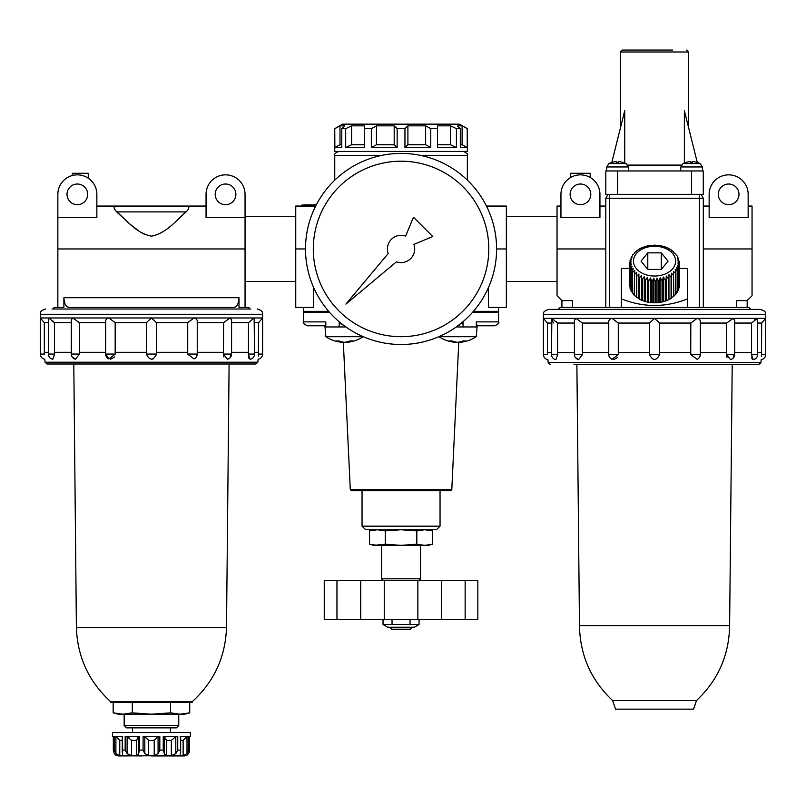 <?xml version="1.0" encoding="UTF-8"?>
<svg xmlns="http://www.w3.org/2000/svg" width="806" height="806" viewBox="0 0 806 806"><rect width="100%" height="100%" fill="white"/><g stroke="black" fill="none" stroke-linecap="round" stroke-linejoin="round"><path stroke-width="1.21" d="M197.238 321.806L197.178 322.662C197.682 320.133 196.624 318.572 193.984 317.977L187.717 322.662L187.717 352.303L156.566 352.303L156.606 354.056C153.17 360.776 149.735 360.776 146.299 354.056L146.329 352.303L115.177 352.303L115.268 354.056L108.921 358.922L105.838 354.056M105.667 352.303L79.32 352.303L79.451 354.056L75.502 359.214L73.406 357.743M71.311 352.303L54.435 352.303L54.596 354.056L52.803 359.254A5.269 5.269 0 0 1 48.36 354.056L48.763 317.977L40.3 317.977L41.721 319.609M48.36 352.303L44.32 352.303L44.481 354.056C44.935 360.776 44.935 360.776 44.481 354.056L40.3 354.056A5.269 5.269 0 0 0 44.814 359.264L45.065 362.216L47.01 364L255.885 364L257.829 362.216L45.065 362.216M110.533 359.264L114.583 356.947M151.327 359.264L153.452 358.861M196.755 356.03L197.238 354.056L187.627 354.056L193.984 358.922A5.269 5.269 0 0 0 197.238 354.056L197.238 321.745M231.584 354.056L231.584 319.75L230.042 317.977L223.584 322.662L223.443 354.056L231.584 354.056A5.269 5.269 0 0 1 227.393 359.214L223.443 354.056L223.887 356.947M230.365 356.04L230.707 354.398M248.429 356.927L249.215 358.861M262.151 318.491L258.575 322.662L258.424 354.056C257.97 360.776 257.97 360.776 258.424 354.056L258.263 356.081M258.575 352.303L254.545 352.303M248.308 354.056L254.545 354.056A5.269 5.269 0 0 1 250.092 359.254L248.308 354.056L248.47 352.303L231.584 352.303M223.584 352.303L197.238 352.303M187.717 352.303L187.627 354.056M146.299 354.056L156.606 354.056L156.555 354.841M245.054 217.57L245.054 194.347A19.495 19.495 0 0 0 225.549 174.852A19.495 19.495 0 0 0 206.054 194.347L206.054 217.57L245.054 217.57L245.054 307.449L248.953 307.449L248.953 309.01M67.311 306.844L69.387 307.449L233.508 307.449C236.853 307.207 238.687 303.963 239.009 297.696L239.009 307.449L245.054 307.449M69.387 307.449C66.052 307.217 64.218 303.973 63.896 297.696L63.896 307.449L53.952 307.449L53.952 309.01M123.268 218.003L116.679 211.897C124.93 218.063 135.358 233.166 151.558 236.158C167.648 232.954 177.955 218.124 186.226 211.897L116.679 211.897C113.344 208.089 113.233 206.135 116.346 206.054L186.549 206.054C189.662 206.124 189.551 208.079 186.226 211.897M88.267 178.197L88.267 173.29L72.359 173.29L72.359 175.496M179.466 218.154L175.96 221.307M145.342 234.778L140.294 231.987M139.055 231.141L131.197 224.995M235.886 194.347A10.337 10.337 0 0 0 220.381 185.4A10.337 10.337 0 0 0 220.381 203.303A10.337 10.337 0 0 0 235.886 194.347M87.683 194.347A10.337 10.337 0 0 0 72.187 185.4A10.337 10.337 0 0 0 72.187 203.303A10.337 10.337 0 0 0 87.683 194.347M57.851 217.57L96.851 217.57L96.851 194.347A19.495 19.495 0 0 0 77.346 174.852A19.495 19.495 0 0 0 57.851 194.347L57.851 307.449M250.898 309.01L51.997 309.01M259.794 321.221L258.575 322.662L254.545 322.662M254.545 354.056L254.142 317.977L248.47 322.662L248.47 352.303M257.829 362.216L258.091 359.264A5.269 5.269 0 0 0 262.605 354.056L262.605 317.977L151.447 317.977L146.329 322.662L146.329 352.303M248.47 322.662L231.584 322.662M223.584 322.662L197.238 322.662M187.717 322.662L156.566 322.662L156.566 352.303M156.566 322.662L151.447 317.977L108.911 317.977C106.281 318.561 105.223 320.123 105.727 322.662M146.329 322.662L115.177 322.662L115.177 352.303M115.177 322.662L108.911 317.977L72.852 317.977L71.311 319.781M105.667 322.662L79.32 322.662L79.32 352.303M79.32 322.662L72.852 317.977L48.763 317.977L54.435 322.662L54.435 352.303M71.311 322.662L54.435 322.662L52.974 321.06M48.36 322.662L44.32 322.662L44.32 352.303M44.32 322.662L40.3 317.977L40.3 314.28C41.318 312.678 38.406 311.469 45.569 309.01M105.667 321.806L105.707 321.08M114.089 207.616L114.674 209.459M188.241 209.429L188.806 207.616M122.24 740.351L119.762 740.351L115.903 736.634L114.281 736.452L114.281 750.104L113.354 750.104L113.324 750.739L113.324 736.553L112.447 736.452L113.354 736.452L113.354 750.104L114.22 753.63L116.346 755.615L141.705 755.947M186.438 755.595L187.869 754.567M186.428 755.615L118.301 755.947M189.541 736.452L189.581 750.739L189.581 736.452L190.448 736.452L190.448 732.553L112.447 732.553L112.447 736.452M187.002 753.63L183.143 755.615L183.143 740.351L187.002 736.634L188.624 736.452L187.002 736.634L187.002 753.63L188.624 750.104L189.541 750.104L188.675 753.63M180.363 753.67L180.363 755.615L183.758 755.544M180.383 736.634L180.665 752.21L180.363 755.615L179.678 755.282M175.799 753.63L171.346 755.615L171.346 740.351L175.799 736.634L177.743 736.452L175.799 736.634L175.799 753.63L177.743 750.104L180.252 750.104M171.346 740.351L166.54 740.351L166.54 755.615L172.393 755.544M166.54 755.615L164.313 754.023M166.54 740.351L164.333 736.634L163.245 736.452L163.245 750.104L164.333 753.63L164.333 736.593L164.333 753.257M158.067 736.634L154.228 740.351L148.677 740.351L144.828 736.634L143.085 736.452L159.82 736.452L158.067 736.634L158.067 753.63L159.82 750.104L163.245 750.104M158.067 753.63L154.228 755.615L148.677 755.615L144.828 753.63L143.085 750.104L139.65 750.104L138.572 753.63L138.561 736.593L139.65 736.452L138.572 736.634L136.355 740.351L136.355 755.615L138.582 753.983M136.355 740.351L131.549 740.351L131.549 755.615L136.355 755.615M131.549 755.615L127.106 753.63L130.34 755.524M139.65 750.104L139.65 736.452L125.162 736.452L125.162 750.104L127.106 753.63L127.106 736.634L125.162 736.452L127.106 736.634L129.565 738.236M123.227 755.282L122.532 755.615L122.643 750.104L125.162 750.104M119.762 740.351L119.762 755.615L122.532 755.615L122.532 753.67M119.762 755.615L115.903 753.63L114.281 750.104M116.457 754.245L117.948 755.192M117.968 755.202L118.986 755.524M151.447 755.947L184.604 755.947M131.549 740.351L127.106 736.634M122.522 736.634L122.643 750.104M132.315 702.52L132.315 712.847L122.744 714.217L113.172 712.847L118.915 713.985M113.172 702.52L113.172 712.847L118.301 714.217L151.447 714.217L170.59 712.847L170.59 702.52M189.732 702.52L189.732 712.847L180.161 714.217L189.732 712.847L184.604 714.217L151.447 714.217L132.315 712.847M180.161 714.217L170.59 712.847M192.201 702.52L110.694 702.52L110.503 701.542L192.402 701.542L192.201 702.52M114.281 736.452L122.643 736.452M163.245 736.452L177.743 736.452L177.743 750.104M180.252 736.452L188.624 736.452L188.624 750.104M124.154 725.481L178.751 725.481L176.353 727.868L126.542 727.868L124.154 725.481L124.154 714.217M301.595 205.147L306.471 204.875L301.595 205.147L307.449 205.147L307.449 206.326L301.595 206.326L301.595 205.147M316.244 204.926L307.449 205.147M383.041 619.451L383.041 624.509L419.06 624.509L419.06 619.451M392.038 619.451L392.038 624.509M419.06 624.509L414.314 627.249L387.787 627.249L383.041 624.509M373.752 529.754L369.531 530.882L377.41 529.754L369.531 530.882L369.531 544.221L377.41 545.35L369.531 544.221L373.752 545.35L385.288 544.221L401.045 545.35L377.41 545.35M377.41 529.754L385.288 530.882L385.288 544.221M428.349 545.35L401.045 545.35L416.813 544.221L416.813 530.882L424.691 529.754L432.57 530.882L432.57 544.221L424.691 545.35L432.57 544.221L428.349 545.35M341.784 128.658L341.784 147.548L334.863 147.548L339.991 144.748L339.991 125.847L334.863 128.658L339.991 125.847L344.736 125.847L341.784 128.658L345.683 128.658L345.683 147.548L351.597 144.748L351.597 125.847L345.683 128.658M334.863 147.548L334.752 128.658L342.55 124.154L459.551 124.154L467.349 128.658L462.11 125.847L457.355 125.847L460.317 128.658L456.418 128.658L450.504 125.847L437.517 125.847L437.517 128.658L430.767 128.658L425.639 125.847L407.907 125.847L404.955 128.658L397.146 128.658L394.194 125.847L376.462 125.847L371.334 128.658L364.584 128.658L364.584 125.847L351.597 125.847M467.238 128.658L467.238 147.548L462.11 144.748L462.11 125.847M462.11 144.748L460.317 144.748M460.317 128.658L460.317 147.548L467.238 147.548M456.418 128.658L456.418 147.548L450.504 144.748L450.504 125.847M456.418 147.548L437.517 147.548L437.517 125.847M450.504 144.748L437.517 144.748M430.767 128.658L430.767 147.548L425.639 144.748L425.639 125.847M425.639 144.748L407.907 144.748L407.907 125.847M404.955 128.658L404.955 147.548L407.907 144.748M397.146 128.658L397.146 147.548L394.194 144.748L394.194 125.847M394.194 144.748L376.462 144.748L376.462 125.847M371.334 128.658L371.334 147.548L376.462 144.748M345.683 147.548L364.584 147.548L364.584 125.847M364.584 144.748L351.597 144.748M486.431 206.054L506.349 206.054L506.349 307.449L488.607 307.449L488.275 287.954M310.37 204.926L310.37 206.094L307.449 206.326M315.65 206.094L310.37 206.094M301.595 206.054L295.752 206.054L295.752 307.449L313.494 307.449L313.554 287.339M440.046 490.753L362.045 490.753L362.045 526.167L440.046 526.167L440.046 490.753M342.087 341.915L342.087 342.268A33.57 33.57 0 0 1 325.866 336.696A33.57 33.57 0 0 0 342.087 342.268A33.53 23.706 -90 0 1 336.555 340.928A32.19 22.759 -90 0 0 338.994 340.928A33.53 23.706 90 0 0 344.515 342.268A33.53 23.706 -90 0 0 350.046 340.928A32.19 22.759 90 0 0 352.474 340.928A33.53 23.706 90 0 1 346.953 342.268A33.57 33.57 0 0 0 363.163 336.696L325.866 336.696L325.02 326.954L325.795 326.954L325.795 321.876L303.55 321.876L303.55 312.134L304.325 311.348M325.795 325.775L325.1 325.775L325.795 321.876M477.081 325.775L494.652 325.775L477.081 325.775M494.652 325.775C498.239 324.133 499.539 322.833 498.551 321.876L476.306 321.876L477.001 325.775M339.316 321.876L339.054 326.954L325.795 326.954M339.054 326.954L345.865 326.954M418.908 580.451L420.551 578.809L381.55 578.809L381.55 545.35M336.958 619.451L324.254 619.451L324.254 580.451L336.958 580.451L336.958 619.451L477.847 619.451L477.847 580.451L441.386 580.451L441.386 619.451M441.386 580.451L336.958 580.451M385.288 530.882L401.045 529.754L416.813 530.882M428.349 529.754L432.57 530.882L424.691 529.754M424.691 545.35L416.813 544.221M467.349 128.658L467.349 151.447L334.752 151.447L334.752 128.658M430.767 147.548L404.955 147.548M397.146 147.548L371.334 147.548M339.054 321.876L343.799 325.453L339.487 323.045M456.236 326.954L463.047 326.954L463.047 321.876L461.949 323.74M460.025 324.868L458.292 325.453L462.785 321.876M476.306 321.876L476.306 326.954L477.081 326.954L477.081 325.604M498.551 307.449L498.551 311.348L473.414 311.348M328.687 311.348L303.55 311.348L303.55 307.449M350.298 489.635L451.803 489.635L450.635 490.753L351.466 490.753L350.298 489.635L343.326 342.137M325.02 325.775L307.449 325.775L325.02 325.775M455.148 342.268A33.53 23.706 -90 0 1 449.617 340.928A32.19 22.759 -90 0 0 452.055 340.928A33.53 23.706 90 0 0 457.586 342.268A33.53 23.706 -90 0 0 463.107 340.928A32.19 22.759 90 0 0 465.546 340.928A33.53 23.706 90 0 1 460.014 342.268A33.57 33.57 0 0 0 476.235 336.696L438.938 336.696A33.57 33.57 0 0 0 455.148 342.268L455.148 341.915M477.081 326.954L476.235 336.696A33.57 33.57 0 0 1 460.014 342.268L460.014 341.915M476.306 326.954L463.047 326.954M440.046 526.167L436.459 529.754L365.642 529.754L362.045 526.167M341.784 144.748L339.991 144.748M412.309 627.249L410.355 629.204L391.746 629.204L389.792 627.249M410.053 619.451L410.053 624.509M305.504 248.953A95.551 95.551 0 0 1 448.821 166.197A95.551 95.551 0 0 1 448.821 331.699A95.551 95.551 0 0 1 305.504 248.953L295.752 248.953M313.302 248.953A87.753 87.753 0 0 1 444.922 172.958A87.753 87.753 0 0 1 444.922 324.939A87.753 87.753 0 0 1 313.302 248.953M432.762 236.541L413.458 217.237L405.63 236.098A13.652 13.652 0 0 0 388.19 253.537L345.895 304.104L396.461 261.809A13.652 13.652 0 0 0 413.911 244.369L432.762 236.541M754.557 319.992L756.068 318.844M659.661 355.224L659.701 354.449C656.275 361.169 652.84 361.169 649.394 354.449L649.435 352.685L649.394 354.449L659.701 354.449L659.671 352.685L690.823 352.685L690.732 354.449L690.823 323.055L659.671 323.055L659.671 352.685M659.671 323.055L654.553 318.37L649.435 323.055L649.435 352.685L618.283 352.685L618.373 354.449L612.016 359.315L610.323 358.136M608.762 352.685L582.416 352.685L582.557 354.449L578.607 359.597L576.502 358.136M574.416 352.685L557.53 352.685L557.692 354.449L555.908 359.647A5.269 5.269 0 0 1 551.455 354.449L551.858 318.37L543.395 318.37L544.816 320.002M551.455 352.685L547.425 352.685L547.576 354.449C548.03 361.169 548.03 361.169 547.576 354.449L543.395 354.449L543.395 314.662C544.413 313.06 541.511 311.862 548.664 309.403L558.215 309.403L560.17 307.449L748.925 307.449L750.88 309.403L760.431 309.403L548.664 309.403M613.628 359.657L617.678 357.34M699.85 356.423L700.333 354.449L690.732 354.449L697.079 359.315A5.269 5.269 0 0 0 700.333 354.449L700.333 322.199M734.689 354.449L734.689 320.143L733.148 318.37L726.68 323.055L726.549 354.449L734.689 354.449A5.269 5.269 0 0 1 730.498 359.597L726.549 354.449L726.992 357.34M733.47 356.423L733.813 354.781M751.524 357.32L752.32 359.254M765.257 318.884L761.68 323.055L761.519 354.449C761.066 361.169 761.066 361.169 761.519 354.449L761.368 356.474M761.68 352.685L757.64 352.685M751.404 354.449L757.64 354.449A5.269 5.269 0 0 1 753.197 359.647L751.404 354.449L751.565 352.685L734.689 352.685M726.68 352.685L700.333 352.685M653.737 302.502L653.737 278.231L655.197 281.546L655.197 302.784L652.165 302.713A24.956 17.651 180 0 1 651.711 302.673L651.711 281.445L650.482 277.989L648.729 281.072L648.729 302.3A24.956 17.651 180 0 1 648.296 302.23L648.296 280.992L647.319 277.435L645.415 280.327L645.415 301.565A24.956 17.651 180 0 1 644.991 301.444L644.991 280.206L644.296 276.569L642.271 279.269L642.271 300.507A24.956 17.651 180 0 1 641.878 300.346L641.465 275.42L639.36 277.909L639.36 299.147A24.956 17.651 180 0 1 639.007 298.945L638.896 274L636.75 276.277L636.75 297.515A24.956 17.651 180 0 1 636.438 297.283L636.629 272.337L634.493 274.413L634.493 295.641A24.956 17.651 180 0 1 634.221 295.379L634.705 270.463L632.619 272.337L632.619 293.565A24.956 17.651 180 0 1 632.408 293.283L632.408 272.045L633.173 268.428L631.179 270.091L631.179 291.329A24.956 17.651 180 0 1 631.017 291.026L631.017 269.788L632.055 266.262L630.181 267.733L630.181 288.971A24.956 17.651 180 0 1 630.091 288.649L630.091 267.421L631.38 264.005L629.667 265.295L629.667 286.533A24.956 17.651 180 0 1 629.637 286.211L629.637 264.973L631.148 261.698L629.677 262.293M654.553 245.175L647.621 245.84L641.636 247.785M641.878 248.701L641.465 247.986L638.946 249.185M639.007 250.102L638.896 249.407L636.518 250.857M636.438 251.764L636.629 251.059L634.372 252.772M634.221 253.658L632.569 254.938M632.408 255.764L631.148 257.326M632.055 257.134L630.181 260.076M629.667 262.514L631.38 259.401L630.091 260.398L630.292 259.441M652.165 302.713L652.165 281.475L653.737 278.231M655.197 302.784A24.956 17.651 180 0 0 655.651 302.774L655.651 281.536L657.001 278.151L658.663 281.314L658.663 302.552A24.956 17.651 180 0 0 659.107 302.492L662.048 301.978L662.048 280.74L660.215 277.758L659.107 281.254L659.107 302.492M662.048 301.978A24.956 17.651 180 0 0 662.482 301.877L662.482 280.639L663.318 277.042L665.282 279.843L665.282 301.071A24.956 17.651 180 0 0 665.696 300.93L668.315 299.862L668.315 278.624L666.25 276.025L665.696 300.93M668.315 299.862A24.956 17.651 180 0 0 668.698 299.681L668.96 274.735L671.086 277.133L671.086 298.361A24.956 17.651 180 0 0 671.418 298.149L671.378 273.194L673.524 275.37L673.524 296.608A24.956 17.651 180 0 0 673.816 296.356L673.484 271.421L675.599 273.395L675.599 294.633A24.956 17.651 180 0 0 675.841 294.351L675.841 273.123L675.206 269.466L677.262 271.229L677.262 292.467A24.956 17.651 180 0 0 677.443 292.175L677.443 270.937L676.536 267.36L678.481 268.922L678.481 290.16A24.956 17.651 180 0 0 678.602 289.848L678.602 268.62L677.443 265.144L679.236 266.524L679.236 287.752A24.956 17.651 180 0 0 679.297 287.44L679.297 266.202L677.896 262.857L679.508 264.066L679.508 284.981A24.956 17.651 180 0 1 679.508 285.143A24.956 17.651 180 0 1 679.508 285.304L679.508 264.066A24.956 17.651 180 0 0 679.508 263.905L677.896 260.55L679.297 261.607L679.297 262.726M678.289 258.061L678.602 259.2L677.443 258.263L679.297 261.607M678.481 258.887L677.443 256.872M677.292 256.106L675.841 254.686M675.67 253.83L673.816 252.681M673.695 251.784L671.378 250.203L671.418 250.898M671.398 249.991L668.96 248.661L668.698 249.366M668.839 248.46L666.25 247.371L665.696 248.117M666.038 247.19L659.882 245.538L654.129 245.115M757.64 323.055L761.68 323.055L762.899 321.614M543.395 354.449A5.269 5.269 0 0 0 547.909 359.657L548.171 362.609L760.935 362.609L758.99 364.393L574.013 364.393M757.64 354.449L757.237 318.37L751.565 323.055L751.565 352.685M648.729 302.3L651.711 302.673M645.415 301.565L648.296 302.23M642.271 300.507L644.991 301.444M639.36 299.147L641.878 300.346M636.75 297.515L638.896 298.26L639.007 298.945M634.493 295.641L636.438 296.588M632.619 293.565L634.221 294.653M673.816 295.651L675.599 294.633M671.418 297.464L673.524 296.608M668.698 299.681L671.086 298.361M662.482 301.877L665.282 301.071M655.651 302.774L658.663 302.552M687.699 307.449L687.699 268.448L679.508 268.448M629.637 268.448L621.396 268.448L621.396 298.835C643.5 307.66 665.605 307.66 687.699 298.835M760.935 362.609L761.186 359.657A5.269 5.269 0 0 0 765.7 354.449L765.7 318.37L697.089 318.37L690.823 323.055M751.565 323.055L734.689 323.055M726.68 323.055L700.333 323.055M700.273 323.055C700.777 320.516 699.719 318.954 697.089 318.37L612.016 318.37C609.386 318.954 608.318 320.516 608.822 323.055M649.435 323.055L618.283 323.055L618.283 352.685M618.283 323.055L612.016 318.37L575.958 318.37L574.416 320.143L574.416 354.449A5.269 5.269 0 0 0 578.607 359.597M608.762 323.055L582.416 323.055L582.416 352.685M582.416 323.055L575.958 318.37L551.858 318.37L557.53 323.055L557.53 352.685M574.416 323.055L557.53 323.055L556.069 321.453M551.455 323.055L547.425 323.055L547.425 352.685M547.425 323.055L543.395 318.37M553.551 322.964L551.465 318.894M608.762 322.199L608.802 321.473M617.497 170.953L617.497 194.347L608.056 194.347L605.8 198.246L608.056 194.347L605.8 194.347L605.8 170.953L703.295 170.953L703.295 194.347L701.049 194.347L703.295 198.246L703.295 307.449M617.497 194.347L701.049 194.347L703.295 198.246L699.396 198.246L699.396 307.449M605.8 307.449L605.8 198.246L699.396 198.246L699.396 194.347M611.814 162.449L624.721 110.704L624.721 162.973M697.281 162.449L684.375 110.704L684.375 162.973M590.788 194.347A10.337 10.337 0 0 0 575.283 185.4A10.337 10.337 0 0 0 575.283 203.303A10.337 10.337 0 0 0 590.788 194.347M599.946 217.57L560.946 217.57L560.946 194.347A19.495 19.495 0 0 1 580.451 174.852A19.495 19.495 0 0 1 599.946 194.347L599.946 217.57M738.981 194.347A10.337 10.337 0 0 0 723.486 185.4A10.337 10.337 0 0 0 723.486 203.303A10.337 10.337 0 0 0 738.981 194.347M709.149 194.347L709.149 217.57L748.149 217.57L748.149 194.347A19.495 19.495 0 0 0 728.654 174.852A19.495 19.495 0 0 0 709.149 194.347M572.462 307.449L572.462 300.628L561.923 300.628L557.047 295.752L557.047 206.054L560.946 206.054M748.149 206.054L752.048 206.054L752.048 295.752L747.172 300.628L736.644 300.628L736.644 307.449M621.396 307.449L621.396 298.835M630.091 260.398L630.091 261.084M629.637 262.837L629.637 284.065M677.03 291.46L678.481 290.16M668.96 299.006L668.96 274.735M666.25 300.295L666.25 276.025M663.318 301.313L663.318 277.042M660.215 302.018L660.215 277.758M657.001 302.421L657.001 278.151M672.486 50.053L622.373 50.053L672.486 50.053M700.132 163.588L700.202 163.588A19.495 19.495 0 0 0 697.331 162.449L697.331 162.469A19.485 19.485 0 0 0 692.364 161.623L692.364 162.469L692.364 161.623M700.202 163.588L702.379 166.953L700.202 163.588L682.994 163.588A19.495 19.495 0 0 1 685.866 162.449L685.866 162.449A19.485 19.485 0 0 1 690.833 161.623L690.833 162.469A18.639 18.639 0 0 1 692.364 162.469M626.03 163.588L626.101 163.588A19.495 19.495 0 0 0 623.229 162.449L623.229 162.469A19.485 19.485 0 0 0 618.273 161.623L618.273 162.469L618.273 161.623M606.575 170.953L606.717 166.953L608.893 163.588L606.717 166.953L628.277 166.953L626.101 163.588L608.893 163.588A19.495 19.495 0 0 1 611.764 162.449L611.764 162.449A19.485 19.485 0 0 1 616.731 161.623L616.731 162.469A18.639 18.639 0 0 1 618.273 162.469M675.73 293.626L677.262 292.467M678.602 288.437L679.236 287.752M629.667 286.533L630.091 287.037M630.181 288.971L631.582 290.341M631.179 291.329L632.66 292.558M650.482 302.26L650.482 277.989M647.319 301.706L647.319 277.435M644.296 300.84L644.296 276.569M641.465 299.681L641.465 275.42M638.896 298.26L638.896 274M647.792 252.872L641.042 261.144L647.792 269.426L661.303 269.426L668.063 261.144L661.303 252.872L661.303 269.426L647.792 269.426L647.792 252.872L661.303 252.872M616.731 161.623L616.731 162.469M690.833 161.623L690.833 162.469M590.204 177.461L590.204 173.29L570.698 173.29L570.698 177.461M693.553 709.149L615.552 709.149L612.62 700.565L696.475 700.565L693.553 709.149M239.009 297.696L63.896 297.696M245.054 248.953L57.851 248.953M262.605 354.056L258.424 354.056M54.596 354.056L48.36 354.056M79.451 354.056L71.311 354.056A5.269 5.269 0 0 0 75.502 359.214M115.268 354.056L105.667 354.056L105.667 321.745M262.605 317.977L262.605 314.28L40.3 314.28M183.143 740.351L180.665 740.351M159.82 736.452L159.82 750.104M154.228 740.351L154.228 755.615M148.677 740.351L148.677 755.615M144.828 736.634L144.828 753.63M143.085 736.452L143.085 750.104M138.572 736.634L138.572 753.257M115.903 736.634L115.903 753.63M192.402 701.542C214.053 681.675 225.428 657.051 226.506 627.673L76.399 627.673C77.477 657.051 88.841 681.675 110.503 701.542M467.349 180.141L467.349 155.346L420.258 155.346M381.843 155.346L334.752 155.346C333.755 154.399 335.054 153.1 338.651 151.447M506.349 248.953L496.597 248.953M360.715 580.451L360.715 619.451M384.25 580.451L384.25 619.451M417.851 580.451L417.851 619.451M465.143 580.451L465.143 619.451M498.551 321.876L498.551 312.134L472.729 312.134M329.372 312.134L303.55 312.134M654.553 246.253A21.057 14.891 180 0 1 672.788 268.589A21.057 14.891 180 0 1 636.307 268.589A21.057 14.891 180 0 1 654.553 246.253M679.508 263.743A24.956 17.651 180 0 1 679.508 263.905L679.508 285.143M765.7 354.449L761.519 354.449M557.692 354.449L551.455 354.449M582.557 354.449L574.416 354.449M618.373 354.449L608.762 354.449A5.269 5.269 0 0 0 612.016 359.315M691.598 170.953L691.598 194.347M609.699 194.347L609.699 307.449M681.362 165.099L627.733 165.099M605.8 248.953L557.047 248.953M752.048 248.953L703.295 248.953M688.677 127.932L688.677 51.997L620.429 51.997L622.373 50.053M765.7 318.37L765.7 314.662L543.395 314.662M702.52 170.953L702.379 166.953L680.818 166.953L680.677 170.953M696.475 700.565C718.055 680.224 729.108 655.228 729.621 625.577L579.474 625.577C579.998 655.228 591.04 680.224 612.62 700.565M96.851 206.054L116.346 206.054M186.549 206.054L206.054 206.054M40.3 354.056L40.3 317.977M71.311 354.056L71.311 319.75M105.667 354.056A5.269 5.269 0 0 0 108.921 358.922M262.605 314.28C261.587 312.678 264.489 311.469 257.336 309.01M180.665 752.159L180.665 736.472M122.24 752.21L122.24 736.472M113.324 750.739L113.324 736.452M226.506 627.673L229.106 364M76.399 627.673L73.799 364M189.581 736.553L190.448 736.452M170.419 732.553L170.419 727.868M132.476 732.553L132.476 727.868M178.751 725.481L178.751 714.217M316.274 204.875L306.471 204.875M334.752 180.141L334.752 155.346M325.02 326.954L325.02 325.604M420.551 578.809L420.551 545.35M324.254 619.451L324.254 580.451M477.847 619.451L477.847 580.451M451.803 489.635L458.775 342.137M303.55 321.876C302.542 322.803 303.842 324.103 307.449 325.775M498.551 312.134L497.765 311.348M467.349 155.346C468.367 154.43 467.067 153.13 463.45 151.447M383.193 580.451L381.55 578.809M548.171 362.609L550.115 364.393M608.762 354.449L608.762 322.138M599.946 206.054L605.8 206.054M747.172 307.449L747.172 300.628M561.923 307.449L561.923 300.628M688.677 51.997L686.722 50.053M620.429 127.932L620.429 51.997M765.7 314.662C764.632 313.081 767.745 311.993 760.431 309.403M628.277 166.953L628.418 170.953M682.994 163.588L680.818 166.953M703.295 206.054L709.149 206.054M729.621 625.577L732.211 364.393M579.474 625.577L576.884 364.393M295.752 216.461L245.054 216.461M295.752 281.445L245.054 281.445M557.047 216.461L506.349 216.461M557.047 281.445L506.349 281.445"/></g></svg>
